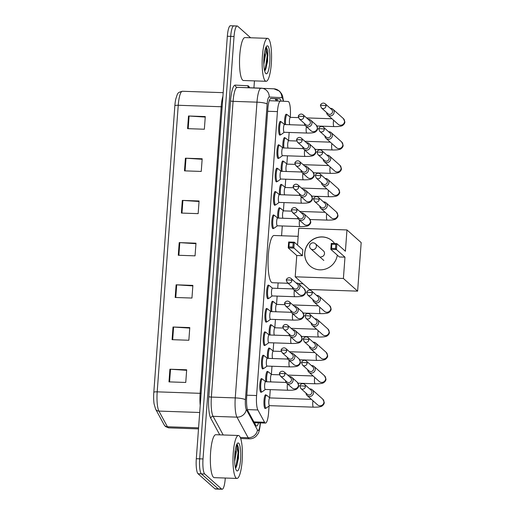 <?xml version="1.0" encoding="UTF-8"?>
<svg xmlns="http://www.w3.org/2000/svg" width="515" height="515" viewBox="0 0 515 515"><rect width="100%" height="100%" fill="white"/><g stroke="black" fill="none" stroke-linecap="round" stroke-linejoin="round"><path stroke-width="0.77" d="M263.268 368.534A6.875 1.487 -88 0 1 262.74 368.94A6.875 1.487 -88 0 1 262.476 368.824A6.875 1.487 -88 0 1 261.511 361.408A6.875 1.487 -88 0 1 263.21 355.202A6.875 1.487 -88 0 1 263.468 355.318A6.875 1.487 -88 0 1 263.712 355.646M264.987 345.153A6.875 1.487 -88 0 1 264.453 345.559A6.875 1.487 -88 0 1 264.195 345.443A6.875 1.487 -88 0 1 263.229 338.027A6.875 1.487 -88 0 1 264.929 331.821A6.875 1.487 -88 0 1 265.186 331.937A6.875 1.487 -88 0 1 265.431 332.265M266.706 321.772A6.875 1.487 -88 0 1 266.171 322.178A6.875 1.487 -88 0 1 265.914 322.062A6.875 1.487 -88 0 1 264.948 314.646A6.875 1.487 -88 0 1 266.641 308.44A6.875 1.487 -88 0 1 266.905 308.556A6.875 1.487 -88 0 1 267.15 308.891M268.418 298.391A6.875 1.487 -88 0 1 267.89 298.797A6.875 1.487 -88 0 1 267.626 298.681A6.875 1.487 -88 0 1 266.667 291.265A6.875 1.487 -88 0 1 268.36 285.059A6.875 1.487 -88 0 1 268.618 285.175A6.875 1.487 -88 0 1 268.862 285.51M273.574 228.248A6.875 1.487 -88 0 1 273.04 228.66A6.875 1.487 -88 0 1 272.783 228.538A6.875 1.487 -88 0 1 271.817 221.128A6.875 1.487 -88 0 1 273.51 214.916A6.875 1.487 -88 0 1 273.774 215.032A6.875 1.487 -88 0 1 274.012 215.367M275.287 204.867A6.875 1.487 -88 0 1 274.759 205.279A6.875 1.487 -88 0 1 274.495 205.157A6.875 1.487 -88 0 1 273.536 197.747A6.875 1.487 -88 0 1 275.229 191.535A6.875 1.487 -88 0 1 275.486 191.651A6.875 1.487 -88 0 1 275.731 191.986M277.006 181.486A6.875 1.487 -88 0 1 276.471 181.898A6.875 1.487 -88 0 1 276.214 181.776A6.875 1.487 -88 0 1 275.248 174.366A6.875 1.487 -88 0 1 276.948 168.154A6.875 1.487 -88 0 1 277.205 168.27A6.875 1.487 -88 0 1 277.45 168.605M278.724 158.105A6.875 1.487 -88 0 1 278.19 158.517A6.875 1.487 -88 0 1 277.933 158.395A6.875 1.487 -88 0 1 276.967 150.985A6.875 1.487 -88 0 1 278.66 144.773A6.875 1.487 -88 0 1 278.924 144.889A6.875 1.487 -88 0 1 279.169 145.224M280.437 134.724A6.875 1.487 -88 0 1 279.909 135.136A6.875 1.487 -88 0 1 279.645 135.014A6.875 1.487 -88 0 1 278.686 127.604A6.875 1.487 -88 0 1 280.379 121.392A6.875 1.487 -88 0 1 280.643 121.508A6.875 1.487 -88 0 1 280.881 121.843M261.556 391.915A6.875 1.487 -88 0 1 261.021 392.321A6.875 1.487 -88 0 1 260.764 392.205A6.875 1.487 -88 0 1 259.798 384.789A6.875 1.487 -88 0 1 261.491 378.583A6.875 1.487 -88 0 1 261.755 378.699A6.875 1.487 -88 0 1 261.993 379.027M284.653 124.546A6.875 1.487 -88 0 1 284.872 117.632A6.875 1.487 -88 0 1 286.289 114.201A6.875 1.487 -88 0 1 286.546 114.317A6.875 1.487 -88 0 1 286.791 114.645M282.935 147.927A6.875 1.487 -88 0 1 283.153 141.013A6.875 1.487 -88 0 1 284.57 137.582A6.875 1.487 -88 0 1 284.827 137.698A6.875 1.487 -88 0 1 285.072 138.026M281.216 171.308A6.875 1.487 -88 0 1 281.441 164.394A6.875 1.487 -88 0 1 282.851 160.963A6.875 1.487 -88 0 1 283.108 161.079A6.875 1.487 -88 0 1 283.353 161.407M279.503 194.689A6.875 1.487 -88 0 1 279.722 187.775A6.875 1.487 -88 0 1 281.132 184.344A6.875 1.487 -88 0 1 281.396 184.46A6.875 1.487 -88 0 1 281.634 184.788M277.785 218.07A6.875 1.487 -88 0 1 278.003 211.156A6.875 1.487 -88 0 1 279.42 207.725A6.875 1.487 -88 0 1 279.677 207.841A6.875 1.487 -88 0 1 279.922 208.169M267.485 358.356A6.875 1.487 -88 0 1 267.703 351.442A6.875 1.487 -88 0 1 269.113 348.011A6.875 1.487 -88 0 1 269.377 348.127A6.875 1.487 -88 0 1 269.615 348.455M265.766 381.737A6.875 1.487 -88 0 1 265.985 374.823A6.875 1.487 -88 0 1 267.401 371.392A6.875 1.487 -88 0 1 267.658 371.508A6.875 1.487 -88 0 1 267.903 371.836M269.197 334.975A6.875 1.487 -88 0 1 269.422 328.061A6.875 1.487 -88 0 1 270.832 324.63A6.875 1.487 -88 0 1 271.09 324.746A6.875 1.487 -88 0 1 271.334 325.074M270.916 311.594A6.875 1.487 -88 0 1 271.135 304.68A6.875 1.487 -88 0 1 272.551 301.249A6.875 1.487 -88 0 1 272.808 301.365A6.875 1.487 -88 0 1 273.053 301.693M265.74 408.099A6.875 1.487 -88 0 1 265.212 408.511A6.875 1.487 -88 0 1 264.948 408.395A6.875 1.487 -88 0 1 263.983 400.979A6.875 1.487 -88 0 1 265.682 394.773A6.875 1.487 -88 0 1 265.94 394.889A6.875 1.487 -88 0 1 266.184 395.217M290.28 117.214L290.312 116.738A12.888 2.787 92 0 0 288.104 101.481L280.559 101.101A12.888 2.787 92 0 0 280.546 101.101A12.888 2.787 92 0 0 277.437 111.607L256.586 395.533A12.888 2.787 92 0 0 257.873 409.966L264.549 422.255A12.888 2.787 92 0 0 264.993 422.86A12.888 2.787 92 0 0 265.483 423.079A12.888 2.787 92 0 0 268.592 412.573L269.075 406.02M269.673 397.786L270.272 389.63M271.392 374.405L271.991 366.249M273.111 351.024L273.71 342.868M274.83 327.643L275.428 319.487M276.542 304.262L277.141 296.106M277.707 288.387L278.113 282.928M281.576 235.754L282.291 225.963M283.411 210.738L284.01 202.588M285.13 187.357L285.728 179.207M286.849 163.976L287.447 155.826M288.561 140.595L289.16 132.445M281.081 101.127A12.888 2.787 92 0 0 279.613 98.893L270.935 98.455A12.888 2.787 92 0 0 270.929 98.455A12.888 2.787 92 0 0 267.819 108.961L246.698 396.602A12.888 2.787 92 0 0 247.985 411.028L255.652 425.165A12.888 2.787 92 0 0 256.103 425.77A12.888 2.787 92 0 0 256.592 425.989A12.888 2.787 92 0 0 258.543 422.841M255.189 422.725A12.888 2.787 -88 0 1 254.874 423.723M225.28 478.029L225.229 478.744A12.888 2.787 -88 0 1 222.12 489.25A12.888 2.787 -88 0 1 221.637 489.031L204.751 473.987A12.888 2.787 -88 0 1 203.013 458.949L234.042 36.488A12.888 2.787 -88 0 1 237.151 25.982A12.888 2.787 -88 0 1 237.634 26.201L250.618 37.769M254.449 80.894L253.927 87.911M222.12 489.25L218.766 489.134A12.888 2.787 -88 0 1 218.283 488.915L201.397 473.871A12.888 2.787 -88 0 1 199.666 458.833L230.688 36.372A12.888 2.787 -88 0 1 233.797 25.866A12.888 2.787 -88 0 1 234.28 26.085M270.678 98.494L276.259 98.777A12.888 2.787 -88 0 1 277.727 101.004M233.797 25.866L230.443 25.75A12.888 2.787 -88 0 0 227.334 36.256L196.312 458.717A12.888 2.787 -88 0 0 198.043 473.755L214.929 488.799A12.888 2.787 -88 0 0 215.412 489.018L218.766 489.134A12.888 2.787 -88 0 1 218.283 488.915L201.397 473.871A12.888 2.787 -88 0 1 199.666 458.833L230.688 36.372A12.888 2.787 -88 0 1 233.797 25.866L237.151 25.982M153.818 392.276L174.862 105.704A14.092 3.051 -88 0 1 175.77 99.067C177.855 92.803 177.231 92.681 182.387 91.264A17.188 3.721 92 0 0 178.242 105.272L157.197 391.844A4.294 0.74 -175.8 0 0 153.818 392.276A14.092 3.051 -88 0 0 154.094 403.947L155.601 409.122A4.294 3.94 151.5 0 0 158.916 411.086L167.42 426.755A17.188 3.721 92 0 0 168.019 427.566A17.188 3.721 92 0 0 168.669 427.856L198.5 428.886M185.413 158.202L202.183 158.774L201.249 171.437L184.479 170.858L185.413 158.202A3.438 0.592 -175.8 0 1 186.005 158.227L185.078 170.883M188.509 115.997L205.279 116.57L204.352 129.233L187.582 128.653L188.509 115.997A3.438 0.592 -175.8 0 1 189.102 116.023L188.175 128.679M176.111 284.808L192.88 285.387L191.953 298.05L175.184 297.47L176.111 284.808A3.438 0.592 -175.8 0 1 176.709 284.84L175.776 297.49M173.014 327.012L189.784 327.591L188.851 340.254L172.087 339.675L173.014 327.012A3.438 0.592 -175.8 0 1 173.607 327.044L172.68 339.694M169.918 369.216L186.681 369.796L185.754 382.458L168.984 381.879L169.918 369.216A3.438 0.592 -175.8 0 1 170.51 369.249L169.577 381.898M182.31 200.406L199.08 200.979L198.153 213.641L181.383 213.062L182.31 200.406A3.438 0.592 -175.8 0 1 182.902 200.432L181.975 213.088M179.214 242.61L195.983 243.183L195.05 255.846L178.28 255.266L179.214 242.61A3.438 0.592 -175.8 0 1 179.806 242.636L178.879 255.286M195.945 243.692L179.806 242.636M199.041 201.487L182.902 200.432M186.649 370.304L170.51 369.249M189.745 328.1L173.607 327.044M192.842 285.896L176.709 284.84M205.24 117.079L189.102 116.023M202.144 159.283L186.005 158.227M239.237 435.864A21.482 4.648 -88 0 1 242.256 459.032A21.482 4.648 -88 0 1 236.952 478.435A21.482 4.648 -88 0 1 236.14 478.068A21.482 4.648 -88 0 1 233.128 454.893A21.482 4.648 -88 0 1 238.426 435.49A21.482 4.648 -88 0 1 239.237 435.864M236.952 478.435L214.317 477.656A21.482 4.648 -88 0 1 213.5 477.289A21.482 4.648 -88 0 1 210.487 454.114A21.482 4.648 -88 0 1 215.791 434.718L238.426 435.49M235.252 450.213A9.708 2.099 -88 0 1 235.625 455.711L234.666 461.401M236.681 470.723A14.008 3.032 -88 0 1 236.546 470.588A14.008 3.032 -88 0 1 234.66 456.856A14.008 3.032 -88 0 1 237.486 443.293A14.008 3.032 -88 0 1 238.703 443.203A14.008 3.032 -88 0 1 240.589 459.547A14.008 3.032 -88 0 1 236.681 470.723M235.471 468.045L236.314 467.021L238.471 458.344L238.619 448.024L237.293 444.477L236.797 444.265L236.913 444.818C237.151 446.82 236.726 450.451 235.625 455.711M236.063 467.42L236.932 465.116L238.735 452.704L238.619 448.024M235.349 467.498L236.269 465.09L238.065 452.685L236.829 444.265M288.065 283.269L272.422 282.729A23.632 5.111 -88 0 1 271.527 282.329A23.632 5.111 -88 0 1 268.212 256.843A23.632 5.111 -88 0 1 274.044 235.497L298.166 236.327M337.299 255.137A16.757 16.1 131.7 0 1 326.523 268.682A16.757 16.1 131.7 0 1 309.933 265.888A16.757 16.1 131.7 0 1 304.732 252.814A16.757 16.1 131.7 0 1 315.083 238.297A16.757 16.1 131.7 0 1 332.233 240.866A16.757 16.1 131.7 0 1 334.628 243.569M345.404 251.249L336.874 243.647L336.437 249.556L344.973 257.159L343.402 278.473L357.622 291.142L361.182 242.61L346.968 229.941L345.404 251.249M335.484 248.526L331.544 248.391L330.823 249.363L331.254 243.453L336.874 243.647L335.793 244.303L335.484 248.526L336.437 249.556L330.823 249.363L339.353 256.966L344.973 257.159M346.968 229.941L298.758 228.28L297.528 245.076M343.402 278.473L295.198 276.812L296.762 255.504L302.376 255.698L302.814 249.788L294.284 242.185L293.846 248.095L288.233 247.902L288.664 241.992L294.284 242.185L293.202 242.842L289.263 242.707L288.664 241.992M295.198 276.812L309.412 289.482L357.622 291.142M335.793 244.303L331.853 244.168L331.544 248.391M331.254 243.453L331.853 244.168M296.762 255.504L288.233 247.902L288.954 246.923L289.263 242.707M302.376 255.698L292.893 247.058L293.202 242.842M288.954 246.923L292.893 247.058M309.978 265.927A16.757 16.1 131.7 0 1 306.155 247.451A16.757 16.1 131.7 0 1 322.377 236.997A16.757 16.1 131.7 0 1 332.272 240.904M320.922 256.831A3.438 3.302 -48.3 0 0 323.13 250.638M305.968 393.08A3.869 3.714 -48.3 0 0 307.172 395.591L317.607 404.887A3.869 3.714 -48.3 0 0 323.961 401.893A3.869 3.714 -48.3 0 0 322.751 399.112L324.231 402.363C324.366 403.573 323.645 404.79 322.081 405.994C321.514 406.438 319.783 407.275 313.435 407.159L269.506 405.653A3.869 0.837 -88 0 1 269.358 405.582A3.869 0.837 -88 0 1 268.817 401.41A3.869 0.837 -88 0 1 269.77 397.921L311.395 399.35M269.577 405.653L266.3 408.028A6.444 1.397 -88 0 1 266.062 408.112A6.444 1.397 -88 0 1 265.817 408.002A6.444 1.397 -88 0 1 264.916 401.05A6.444 1.397 -88 0 1 266.506 395.23A6.444 1.397 -88 0 1 266.731 395.327A6.444 1.397 -88 0 1 266.751 395.34L269.841 397.921M307.172 395.591A3.869 3.714 -48.3 0 0 313.519 392.836A3.869 3.714 -48.3 0 0 309.689 388.909M305.414 386.514A2.794 2.684 -48.3 0 1 300.831 388.503L307.358 394.316A2.794 2.684 -48.3 0 0 311.936 392.321A2.794 2.684 -48.3 0 0 311.073 390.145L304.552 384.332C301.951 382.33 299.37 385.439 299.904 386.211A2.794 0.483 -175.8 0 1 302.112 385.902A2.794 0.483 4.2 0 1 305.414 386.514A2.794 2.684 -48.3 0 0 304.552 384.332M307.687 369.699A3.869 3.714 -48.3 0 0 315.238 369.455A3.869 3.714 -48.3 0 0 311.401 365.528M307.133 363.133A2.794 2.684 -48.3 0 1 302.55 365.122L309.071 370.935A2.794 2.684 -48.3 0 0 313.654 368.94A2.794 2.684 -48.3 0 0 312.792 366.764L306.264 360.951C303.663 358.949 301.088 362.058 301.623 362.83A2.794 0.483 -175.8 0 1 303.831 362.521A2.794 0.483 4.2 0 1 307.133 363.133A2.794 2.684 -48.3 0 0 306.264 360.951M270.89 381.918A3.869 0.837 -88 0 1 270.562 377.566A3.869 0.837 -88 0 1 271.489 374.54L279.587 374.817M266.712 381.769A6.444 1.397 -88 0 1 266.879 375.184A6.444 1.397 -88 0 1 268.225 371.849A6.444 1.397 -88 0 1 268.45 371.946A6.444 1.397 -88 0 1 268.463 371.959M309.406 346.318A3.869 3.714 -48.3 0 0 316.957 346.074A3.869 3.714 -48.3 0 0 313.12 342.147M308.852 339.752A2.794 2.684 -48.3 0 1 304.268 341.741L310.79 347.554A2.794 2.684 -48.3 0 0 315.373 345.559A2.794 2.684 -48.3 0 0 314.504 343.383L307.983 337.57C305.382 335.568 302.801 338.677 303.341 339.449A2.794 0.483 -175.8 0 1 305.55 339.14A2.794 0.483 4.2 0 1 308.852 339.752A2.794 2.684 -48.3 0 0 307.983 337.57M272.609 358.537A3.869 0.837 -88 0 1 272.281 354.185A3.869 0.837 -88 0 1 273.207 351.159L281.306 351.436M268.431 358.389A6.444 1.397 -88 0 1 268.598 351.803A6.444 1.397 -88 0 1 269.937 348.468A6.444 1.397 -88 0 1 270.169 348.565A6.444 1.397 -88 0 1 270.182 348.578M311.118 322.937A3.869 3.714 -48.3 0 0 318.669 322.693A3.869 3.714 -48.3 0 0 314.839 318.766M310.571 316.371A2.794 2.684 -48.3 0 1 305.987 318.36L312.508 324.173A2.794 2.684 -48.3 0 0 317.092 322.184A2.794 2.684 -48.3 0 0 316.223 320.002L309.702 314.189C307.101 312.187 304.52 315.296 305.06 316.068A2.794 0.483 -175.8 0 1 307.268 315.759A2.794 0.483 4.2 0 1 310.571 316.371A2.794 2.684 -48.3 0 0 309.702 314.189M274.321 335.156A3.869 0.837 -88 0 1 273.999 330.804A3.869 0.837 -88 0 1 274.92 327.778L283.018 328.055M270.143 335.007A6.444 1.397 -88 0 1 270.317 328.422A6.444 1.397 -88 0 1 271.656 325.087A6.444 1.397 -88 0 1 271.888 325.184A6.444 1.397 -88 0 1 271.901 325.197L274.991 327.778M312.837 299.556A3.869 3.714 -48.3 0 0 320.388 299.312A3.869 3.714 -48.3 0 0 316.551 295.385M312.283 292.99A2.794 2.684 -48.3 0 1 307.7 294.979L314.221 300.792A2.794 2.684 -48.3 0 0 318.804 298.803A2.794 2.684 -48.3 0 0 317.942 296.621L311.421 290.808C308.813 288.806 306.238 291.915 306.773 292.687A2.794 0.483 -175.8 0 1 308.981 292.378A2.794 0.483 4.2 0 1 312.283 292.99A2.794 2.684 -48.3 0 0 311.421 290.808M276.04 311.775A3.869 0.837 -88 0 1 275.718 307.423A3.869 0.837 -88 0 1 276.639 304.397L284.737 304.674M271.862 311.627A6.444 1.397 -88 0 1 272.029 305.041A6.444 1.397 -88 0 1 273.375 301.706A6.444 1.397 -88 0 1 273.6 301.803A6.444 1.397 -88 0 1 273.62 301.816M319.706 206.032A3.869 3.714 -48.3 0 0 327.257 205.788A3.869 3.714 -48.3 0 0 323.42 201.861M319.152 199.466A2.794 2.684 -48.3 0 1 314.568 201.455L321.09 207.268A2.794 2.684 -48.3 0 0 325.673 205.279A2.794 2.684 -48.3 0 0 324.811 203.097L318.283 197.284C315.682 195.282 313.107 198.391 313.641 199.163A2.794 0.483 -175.8 0 1 315.85 198.854A2.794 0.483 4.2 0 1 319.152 199.466A2.794 2.684 -48.3 0 0 318.283 197.284M282.909 218.251A3.869 0.837 -88 0 1 282.581 213.899A3.869 0.837 -88 0 1 283.507 210.873L291.606 211.15M278.731 218.103A6.444 1.397 -88 0 1 278.898 211.517A6.444 1.397 -88 0 1 280.244 208.182A6.444 1.397 -88 0 1 280.469 208.279A6.444 1.397 -88 0 1 280.482 208.292L283.578 210.873M321.424 182.651A3.869 3.714 -48.3 0 0 328.976 182.407A3.869 3.714 -48.3 0 0 325.139 178.48M320.871 176.085A2.794 2.684 -48.3 0 1 316.287 178.074L322.808 183.887A2.794 2.684 -48.3 0 0 327.392 181.898A2.794 2.684 -48.3 0 0 326.523 179.716L320.002 173.903C317.401 171.901 314.82 175.01 315.36 175.782A2.794 0.483 -175.8 0 1 317.568 175.473A2.794 0.483 4.2 0 1 320.871 176.085A2.794 2.684 -48.3 0 0 320.002 173.903M284.628 194.87A3.869 0.837 -88 0 1 284.299 190.518A3.869 0.837 -88 0 1 285.226 187.492L293.325 187.769M280.45 194.722A6.444 1.397 -88 0 1 280.617 188.136A6.444 1.397 -88 0 1 281.956 184.801A6.444 1.397 -88 0 1 282.188 184.898A6.444 1.397 -88 0 1 282.201 184.911M323.143 159.27A3.869 3.714 -48.3 0 0 330.688 159.026A3.869 3.714 -48.3 0 0 326.858 155.099M322.59 152.704A2.794 2.684 -48.3 0 1 318.006 154.693L324.527 160.506A2.794 2.684 -48.3 0 0 329.111 158.517A2.794 2.684 -48.3 0 0 328.242 156.335L321.721 150.522C319.12 148.52 316.538 151.629 317.079 152.401A2.794 0.483 -175.8 0 1 319.287 152.092A2.794 0.483 4.2 0 1 322.59 152.704A2.794 2.684 -48.3 0 0 321.721 150.522M286.34 171.489A3.869 0.837 -88 0 1 286.018 167.137A3.869 0.837 -88 0 1 286.939 164.111L295.037 164.388M282.168 171.341A6.444 1.397 -88 0 1 282.336 164.755A6.444 1.397 -88 0 1 283.675 161.42A6.444 1.397 -88 0 1 283.907 161.517A6.444 1.397 -88 0 1 283.92 161.53M324.856 135.889A3.869 3.714 -48.3 0 0 332.407 135.645A3.869 3.714 -48.3 0 0 328.57 131.718M324.302 129.323A2.794 2.684 -48.3 0 1 319.718 131.312L326.24 137.125A2.794 2.684 -48.3 0 0 330.823 135.136A2.794 2.684 -48.3 0 0 329.96 132.954L323.439 127.141C320.832 125.139 318.257 128.248 318.791 129.02A2.794 0.483 -175.8 0 1 321 128.711A2.794 0.483 4.2 0 1 324.302 129.323A2.794 2.684 -48.3 0 0 323.439 127.141M288.059 148.108A3.869 0.837 -88 0 1 287.737 143.756A3.869 0.837 -88 0 1 288.658 140.73L296.756 141.007M283.881 147.96A6.444 1.397 -88 0 1 284.048 141.374A6.444 1.397 -88 0 1 285.394 138.039A6.444 1.397 -88 0 1 285.619 138.136A6.444 1.397 -88 0 1 285.638 138.149L288.728 140.73M326.574 112.508A3.869 3.714 -48.3 0 0 334.126 112.264A3.869 3.714 -48.3 0 0 330.289 108.337M326.021 105.942A2.794 2.684 -48.3 0 1 321.437 107.931L327.958 113.744A2.794 2.684 -48.3 0 0 332.542 111.755A2.794 2.684 -48.3 0 0 331.673 109.573L325.152 103.76C322.551 101.758 319.976 104.867 320.51 105.639A2.794 0.483 -175.8 0 1 322.718 105.33A2.794 0.483 4.2 0 1 326.021 105.942A2.794 2.684 -48.3 0 0 325.152 103.76M289.778 124.727A3.869 0.837 -88 0 1 289.449 120.375A3.869 0.837 -88 0 1 290.376 117.349L298.475 117.626M285.6 124.579A6.444 1.397 -88 0 1 285.767 117.993A6.444 1.397 -88 0 1 287.106 114.658A6.444 1.397 -88 0 1 287.338 114.755A6.444 1.397 -88 0 1 287.351 114.768M285.535 380.656A3.869 3.714 -48.3 0 0 286.739 383.166L292.121 387.969A3.869 3.714 -48.3 0 0 298.475 384.969A3.869 3.714 -48.3 0 0 297.264 382.194L298.745 385.439C298.88 386.656 298.159 387.866 296.595 389.076C296.028 389.52 294.297 390.357 287.956 390.241L265.315 389.462A3.869 0.837 -88 0 1 265.167 389.398A3.869 0.837 -88 0 1 264.626 385.226A3.869 0.837 -88 0 1 265.579 381.731L286.115 382.439M286.739 383.166A3.869 3.714 -48.3 0 0 292.778 381.66A3.869 3.714 -48.3 0 0 289.25 376.484M265.386 389.462L262.109 391.844A6.444 1.397 -88 0 1 261.871 391.921A6.444 1.397 -88 0 1 261.633 391.812A6.444 1.397 -88 0 1 260.725 384.86A6.444 1.397 -88 0 1 262.315 379.04A6.444 1.397 -88 0 1 262.547 379.137A6.444 1.397 -88 0 1 262.56 379.149L265.65 381.737M284.982 374.09A2.794 2.684 -48.3 0 1 280.398 376.079L286.919 381.892A2.794 2.684 -48.3 0 0 291.503 379.903A2.794 2.684 -48.3 0 0 290.634 377.72L284.113 371.907C281.512 369.905 278.93 373.015 279.471 373.793A2.794 0.483 -175.8 0 1 281.679 373.478A2.794 0.483 4.2 0 1 284.982 374.09A2.794 2.684 -48.3 0 0 284.113 371.907M287.248 357.275A3.869 3.714 -48.3 0 0 288.452 359.785L293.84 364.588A3.869 3.714 -48.3 0 0 300.194 361.588A3.869 3.714 -48.3 0 0 298.983 358.813L300.464 362.064C300.599 363.275 299.878 364.485 298.314 365.695C297.741 366.139 296.016 366.976 289.668 366.86L267.034 366.081A3.869 0.837 -88 0 1 266.886 366.017A3.869 0.837 -88 0 1 266.345 361.845A3.869 0.837 -88 0 1 267.298 358.35L287.827 359.058M288.452 359.785A3.869 3.714 -48.3 0 0 294.496 358.279A3.869 3.714 -48.3 0 0 290.969 353.103M267.105 366.081L263.828 368.463A6.444 1.397 -88 0 1 263.59 368.54A6.444 1.397 -88 0 1 263.345 368.431A6.444 1.397 -88 0 1 262.444 361.478A6.444 1.397 -88 0 1 264.034 355.659A6.444 1.397 -88 0 1 264.259 355.756A6.444 1.397 -88 0 1 264.279 355.768M286.694 350.709A2.794 2.684 -48.3 0 1 282.111 352.698L288.638 358.511A2.794 2.684 -48.3 0 0 293.215 356.522A2.794 2.684 -48.3 0 0 292.353 354.339L285.831 348.526C283.231 346.524 280.649 349.634 281.184 350.412A2.794 0.483 -175.8 0 1 283.392 350.097A2.794 0.483 4.2 0 1 286.694 350.709A2.794 2.684 -48.3 0 0 285.831 348.526M288.966 333.894A3.869 3.714 -48.3 0 0 290.17 336.404L295.552 341.207A3.869 3.714 -48.3 0 0 301.912 338.207A3.869 3.714 -48.3 0 0 300.702 335.432L302.183 338.683C302.311 339.894 301.597 341.104 300.026 342.314C299.46 342.758 297.734 343.595 291.387 343.479L268.753 342.7A3.869 0.837 -88 0 1 268.605 342.636A3.869 0.837 -88 0 1 268.064 338.464A3.869 0.837 -88 0 1 269.017 334.969L289.546 335.677M290.17 336.404A3.869 3.714 -48.3 0 0 296.209 334.898A3.869 3.714 -48.3 0 0 292.681 329.729M268.817 342.7L265.54 345.082A6.444 1.397 -88 0 1 265.309 345.159A6.444 1.397 -88 0 1 265.064 345.05A6.444 1.397 -88 0 1 264.163 338.098A6.444 1.397 -88 0 1 265.753 332.278A6.444 1.397 -88 0 1 265.978 332.375A6.444 1.397 -88 0 1 265.991 332.387M288.413 327.328A2.794 2.684 -48.3 0 1 283.829 329.317L290.351 335.13A2.794 2.684 -48.3 0 0 294.934 333.141A2.794 2.684 -48.3 0 0 294.065 330.958L287.544 325.145C284.943 323.143 282.368 326.253 282.902 327.031A2.794 0.483 -175.8 0 1 285.11 326.716A2.794 0.483 4.2 0 1 288.413 327.328A2.794 2.684 -48.3 0 0 287.544 325.145M290.685 310.513A3.869 3.714 -48.3 0 0 291.889 313.023L297.271 317.826A3.869 3.714 -48.3 0 0 303.625 314.826A3.869 3.714 -48.3 0 0 302.414 312.051L303.895 315.302C304.03 316.513 303.309 317.723 301.745 318.933C301.178 319.377 299.447 320.214 293.106 320.098L270.465 319.319A3.869 0.837 -88 0 1 270.324 319.255A3.869 0.837 -88 0 1 269.776 315.083A3.869 0.837 -88 0 1 270.736 311.588L291.265 312.296M291.889 313.023A3.869 3.714 -48.3 0 0 297.928 311.517A3.869 3.714 -48.3 0 0 294.4 306.348M270.536 319.319L267.259 321.701A6.444 1.397 -88 0 1 267.028 321.778A6.444 1.397 -88 0 1 266.783 321.669A6.444 1.397 -88 0 1 265.875 314.716A6.444 1.397 -88 0 1 267.465 308.897A6.444 1.397 -88 0 1 267.697 308.994A6.444 1.397 -88 0 1 267.71 309.006L270.8 311.594M290.132 303.947A2.794 2.684 -48.3 0 1 285.548 305.936L292.069 311.749A2.794 2.684 -48.3 0 0 296.653 309.76A2.794 2.684 -48.3 0 0 295.784 307.577L289.263 301.764C286.662 299.762 284.08 302.872 284.621 303.65A2.794 0.483 -175.8 0 1 286.829 303.335A2.794 0.483 4.2 0 1 290.132 303.947A2.794 2.684 -48.3 0 0 289.263 301.764M292.398 287.132A3.869 3.714 -48.3 0 0 293.601 289.642L298.99 294.445A3.869 3.714 -48.3 0 0 305.344 291.445A3.869 3.714 -48.3 0 0 304.133 288.67L305.614 291.921C305.749 293.132 305.028 294.342 303.464 295.552C302.897 295.996 301.166 296.833 294.825 296.717L272.184 295.938A3.869 0.837 -88 0 1 272.036 295.874A3.869 0.837 -88 0 1 271.495 291.702A3.869 0.837 -88 0 1 272.448 288.207L292.977 288.915M293.601 289.642A3.869 3.714 -48.3 0 0 299.646 288.136A3.869 3.714 -48.3 0 0 296.119 282.967M272.255 295.938L268.978 298.32A6.444 1.397 -88 0 1 268.74 298.397A6.444 1.397 -88 0 1 268.495 298.288A6.444 1.397 -88 0 1 267.594 291.336A6.444 1.397 -88 0 1 269.184 285.516A6.444 1.397 -88 0 1 269.416 285.613A6.444 1.397 -88 0 1 269.429 285.625M291.844 280.566A2.794 2.684 -48.3 0 1 287.267 282.555L293.788 288.368A2.794 2.684 -48.3 0 0 298.372 286.379A2.794 2.684 -48.3 0 0 297.503 284.196L290.981 278.383C288.381 276.381 285.799 279.491 286.34 280.269A2.794 0.483 -175.8 0 1 288.542 279.954A2.794 0.483 4.2 0 1 291.844 280.566A2.794 2.684 -48.3 0 0 290.981 278.383M297.554 216.989A3.869 3.714 -48.3 0 0 298.758 219.499L304.14 224.302A3.869 3.714 -48.3 0 0 310.494 221.302A3.869 3.714 -48.3 0 0 309.283 218.527L310.764 221.778C310.899 222.989 310.178 224.199 308.614 225.409C308.047 225.853 306.316 226.69 299.975 226.574L277.334 225.795A3.869 0.837 -88 0 1 277.186 225.731A3.869 0.837 -88 0 1 276.645 221.559A3.869 0.837 -88 0 1 277.598 218.064L298.134 218.772M298.758 219.499A3.869 3.714 -48.3 0 0 304.796 217.993A3.869 3.714 -48.3 0 0 301.269 212.824M277.405 225.795L274.128 228.177A6.444 1.397 -88 0 1 273.89 228.254A6.444 1.397 -88 0 1 273.652 228.145A6.444 1.397 -88 0 1 272.744 221.193A6.444 1.397 -88 0 1 274.334 215.373A6.444 1.397 -88 0 1 274.566 215.47A6.444 1.397 -88 0 1 274.579 215.482M297.001 210.423A2.794 2.684 -48.3 0 1 292.417 212.412L298.938 218.225A2.794 2.684 -48.3 0 0 303.522 216.236A2.794 2.684 -48.3 0 0 302.653 214.053L296.131 208.24C293.531 206.238 290.949 209.347 291.49 210.126A2.794 0.483 -175.8 0 1 293.698 209.811A2.794 0.483 4.2 0 1 297.001 210.423A2.794 2.684 -48.3 0 0 296.131 208.24M299.267 193.608A3.869 3.714 -48.3 0 0 300.47 196.118L305.859 200.921A3.869 3.714 -48.3 0 0 312.212 197.921A3.869 3.714 -48.3 0 0 311.002 195.146L312.483 198.397C312.618 199.608 311.897 200.818 310.333 202.028C309.766 202.472 308.034 203.309 301.687 203.193L279.053 202.414A3.869 0.837 -88 0 1 278.905 202.35A3.869 0.837 -88 0 1 278.364 198.178A3.869 0.837 -88 0 1 279.317 194.683L299.846 195.391M300.47 196.118A3.869 3.714 -48.3 0 0 306.515 194.612A3.869 3.714 -48.3 0 0 302.987 189.443M279.124 202.414L275.847 204.796A6.444 1.397 -88 0 1 275.609 204.873A6.444 1.397 -88 0 1 275.364 204.764A6.444 1.397 -88 0 1 274.463 197.811A6.444 1.397 -88 0 1 276.053 191.992A6.444 1.397 -88 0 1 276.285 192.089A6.444 1.397 -88 0 1 276.298 192.101L279.388 194.689M298.713 187.042A2.794 2.684 -48.3 0 1 294.129 189.031L300.657 194.844A2.794 2.684 -48.3 0 0 305.234 192.855A2.794 2.684 -48.3 0 0 304.371 190.672L297.85 184.859C295.25 182.857 292.668 185.966 293.202 186.745A2.794 0.483 -175.8 0 1 295.41 186.43A2.794 0.483 4.2 0 1 298.713 187.042A2.794 2.684 -48.3 0 0 297.85 184.859M300.985 170.227A3.869 3.714 -48.3 0 0 302.189 172.737L307.571 177.54A3.869 3.714 -48.3 0 0 313.931 174.546A3.869 3.714 -48.3 0 0 312.721 171.765L314.202 175.016C314.33 176.227 313.616 177.437 312.045 178.647C311.478 179.091 309.753 179.928 303.406 179.812L280.772 179.033A3.869 0.837 -88 0 1 280.624 178.969A3.869 0.837 -88 0 1 280.083 174.797A3.869 0.837 -88 0 1 281.036 171.302L301.565 172.01M302.189 172.737A3.869 3.714 -48.3 0 0 308.228 171.231A3.869 3.714 -48.3 0 0 304.7 166.062M280.836 179.033L277.559 181.415A6.444 1.397 -88 0 1 277.328 181.492A6.444 1.397 -88 0 1 277.083 181.383A6.444 1.397 -88 0 1 276.182 174.43A6.444 1.397 -88 0 1 277.772 168.611A6.444 1.397 -88 0 1 277.997 168.708A6.444 1.397 -88 0 1 278.016 168.72M300.432 163.661A2.794 2.684 -48.3 0 1 295.848 165.65L302.369 171.463A2.794 2.684 -48.3 0 0 306.953 169.474A2.794 2.684 -48.3 0 0 306.084 167.291L299.563 161.478C296.962 159.476 294.387 162.586 294.921 163.364A2.794 0.483 -175.8 0 1 297.129 163.049A2.794 0.483 4.2 0 1 300.432 163.661A2.794 2.684 -48.3 0 0 299.563 161.478M302.704 146.846A3.869 3.714 -48.3 0 0 303.908 149.356L309.29 154.159A3.869 3.714 -48.3 0 0 315.644 151.165A3.869 3.714 -48.3 0 0 314.433 148.384L315.914 151.635C316.049 152.846 315.334 154.056 313.764 155.266C313.197 155.71 311.466 156.547 305.125 156.431L282.484 155.652A3.869 0.837 -88 0 1 282.342 155.588A3.869 0.837 -88 0 1 281.795 151.416A3.869 0.837 -88 0 1 282.754 147.921L303.284 148.629M303.908 149.356A3.869 3.714 -48.3 0 0 309.946 147.85A3.869 3.714 -48.3 0 0 306.419 142.681M282.555 155.652L279.278 158.034A6.444 1.397 -88 0 1 279.046 158.111A6.444 1.397 -88 0 1 278.802 158.002A6.444 1.397 -88 0 1 277.894 151.049A6.444 1.397 -88 0 1 279.484 145.23A6.444 1.397 -88 0 1 279.716 145.327A6.444 1.397 -88 0 1 279.729 145.339M302.151 140.28A2.794 2.684 -48.3 0 1 297.567 142.269L304.088 148.082A2.794 2.684 -48.3 0 0 308.672 146.093A2.794 2.684 -48.3 0 0 307.803 143.91L301.281 138.104C298.681 136.095 296.099 139.205 296.64 139.983A2.794 0.483 -175.8 0 1 298.848 139.668A2.794 0.483 4.2 0 1 302.151 140.28A2.794 2.684 -48.3 0 0 301.281 138.104M304.417 123.465A3.869 3.714 -48.3 0 0 305.62 125.975L311.009 130.778A3.869 3.714 -48.3 0 0 317.362 127.784A3.869 3.714 -48.3 0 0 316.152 125.003L317.633 128.254C317.768 129.465 317.047 130.675 315.483 131.885C314.916 132.329 313.184 133.166 306.843 133.05L284.203 132.271A3.869 0.837 -88 0 1 284.055 132.207A3.869 0.837 -88 0 1 283.514 128.035A3.869 0.837 -88 0 1 284.467 124.54L304.996 125.248M305.62 125.975A3.869 3.714 -48.3 0 0 311.665 124.469A3.869 3.714 -48.3 0 0 308.137 119.3M284.274 132.271L280.997 134.653A6.444 1.397 -88 0 1 280.759 134.73A6.444 1.397 -88 0 1 280.521 134.621A6.444 1.397 -88 0 1 279.613 127.669A6.444 1.397 -88 0 1 281.203 121.849A6.444 1.397 -88 0 1 281.435 121.946A6.444 1.397 -88 0 1 281.447 121.958L284.538 124.546M303.863 116.899A2.794 2.684 -48.3 0 1 299.286 118.888L305.807 124.701A2.794 2.684 -48.3 0 0 310.391 122.712A2.794 2.684 -48.3 0 0 309.521 120.529L303 114.723C300.399 112.714 297.818 115.823 298.359 116.602A2.794 0.483 -175.8 0 1 300.56 116.287A2.794 0.483 4.2 0 1 303.863 116.899A2.794 2.684 -48.3 0 0 303 114.723M268.405 38.722A21.482 4.648 -88 0 1 271.418 61.89A21.482 4.648 -88 0 1 266.113 81.293A21.482 4.648 -88 0 1 265.302 80.926A21.482 4.648 -88 0 1 262.29 57.757A21.482 4.648 -88 0 1 267.594 38.355A21.482 4.648 -88 0 1 268.405 38.722M266.113 81.293L243.479 80.514A21.482 4.648 -88 0 1 242.668 80.147A21.482 4.648 -88 0 1 239.655 56.978A21.482 4.648 -88 0 1 244.953 37.576L267.594 38.355M264.42 53.071A9.708 2.099 -88 0 1 264.787 58.575L263.834 64.259M265.843 73.581A14.008 3.032 -88 0 1 265.714 73.452A14.008 3.032 -88 0 1 263.822 59.721A14.008 3.032 -88 0 1 266.654 46.15A14.008 3.032 -88 0 1 267.864 46.067A14.008 3.032 -88 0 1 269.751 62.405A14.008 3.032 -88 0 1 265.843 73.581M264.639 70.903L265.476 69.886L267.633 61.208L267.787 50.882L266.455 47.341L265.959 47.123L266.081 47.683C266.319 49.678 265.888 53.309 264.787 58.575M265.225 70.278L266.094 67.98L267.897 55.569L267.787 50.882M264.51 70.362L265.431 67.954L267.234 55.543L265.998 47.123M253.876 421.888L264.549 422.255M275.087 98.719A12.888 12.585 92.9 0 1 276.246 100.953M247.438 409.612L257.873 409.966M246.801 395.198L256.586 395.533M267.652 111.272L277.437 111.607M269.255 100.715L280.54 101.101L269.255 100.715M275.943 98.764A13.751 2.974 -88 0 1 276.014 99.607M283.231 101.236A8.594 1.86 92 0 0 282.175 97.818A8.594 1.86 92 0 0 281.853 97.67L269.216 97.032A8.594 1.86 92 0 0 267.137 104.036L245.423 399.782A8.594 1.86 92 0 0 246.279 409.399L257.455 429.98A8.594 1.86 92 0 0 257.751 430.385A8.594 1.86 92 0 0 260.146 423.53L260.197 422.899M260.146 423.53A8.594 1.487 -175.8 0 1 260.332 423.871C259.74 429.452 258.858 432.903 257.687 434.222L256.129 436.186C254.249 437.988 252.009 438.87 249.395 438.832A17.188 3.721 -88 0 1 248.745 438.542A17.188 3.721 -88 0 1 248.153 437.731L240.273 437.46M283.507 101.249L282.606 96.151L281.705 93.955L279.51 91.116L273.903 88.805A8.594 8.388 92.9 0 1 281.853 97.67M219.757 434.853L210.757 418.264A19.332 4.184 -88 0 1 208.826 396.614L230.54 100.876A19.332 4.184 -88 0 1 235.22 85.117L247.857 85.754A19.332 4.184 -88 0 1 249.608 87.762M204.751 473.987L198.043 473.755M203.013 458.949L196.312 458.717M221.637 489.031L214.929 488.799M234.042 36.488L227.334 36.256M257.455 429.98A8.594 7.873 151.5 0 1 248.153 437.731L236.977 417.15L213.081 416.326L223.201 434.969M246.279 409.399A8.594 7.873 151.5 0 1 236.977 417.15A17.188 3.721 -88 0 1 235.258 397.908L211.362 397.084A17.188 3.721 92 0 0 213.081 416.326A2.15 1.97 -28.5 0 0 210.757 418.264M261.111 88.155L237.241 87.338A17.188 3.721 92 0 0 237.228 87.338A17.188 3.721 92 0 0 233.083 101.346L211.362 397.084A2.15 0.373 4.2 0 1 208.826 396.614M245.423 399.782A8.594 1.487 -175.8 0 0 235.258 397.908L256.979 102.163L233.083 101.346A2.15 0.373 4.2 0 1 230.54 100.876M267.137 104.036A8.594 1.487 -175.8 0 0 256.979 102.163A17.188 3.721 -88 0 1 261.124 88.155A17.188 3.721 -88 0 1 261.137 88.155A8.594 8.388 92.9 0 1 269.216 97.032M235.22 85.117A2.15 2.099 -87.1 0 0 237.222 87.338L273.903 88.805M247.857 85.754A2.15 2.099 -87.1 0 0 248.996 87.743M276.259 98.777L279.613 98.893M168.669 427.856L165.47 426.549L164.105 424.785A4.294 3.94 151.5 0 0 167.42 426.755L198.578 427.83M174.862 105.704A4.294 0.74 4.2 0 1 178.242 105.272L221.173 106.747A17.188 3.721 -88 0 1 222.931 96.215M182.4 91.264A17.188 3.721 92 0 0 182.387 91.264L223.188 92.668L182.4 91.264M200.219 405.498A17.188 3.721 -88 0 1 200.129 393.325L157.197 391.844A17.188 3.721 92 0 0 158.916 411.086L199.704 412.489M201.107 393.331A4.294 0.74 -175.8 0 1 200.129 393.325L221.173 106.747A4.294 0.74 -175.8 0 0 222.158 106.76M312.798 249.627A3.438 3.302 131.7 0 1 310.757 248.816A3.438 3.438 0 0 1 311.755 243.061A3.438 3.438 0 0 1 315.328 243.685A3.438 3.302 131.7 0 1 312.798 249.627M313.435 407.159A3.869 0.837 -88 0 1 313.294 407.095A3.869 0.837 -88 0 1 312.753 402.827A3.869 0.837 -88 0 1 313.017 400.799M308.891 372.21L319.319 381.506A3.869 3.714 -48.3 0 0 325.68 378.512A3.869 3.714 -48.3 0 0 324.469 375.731L325.95 378.982C326.079 380.192 325.364 381.409 323.793 382.613C323.227 383.057 321.502 383.894 315.154 383.778A3.869 0.837 -88 0 1 315.006 383.714A3.869 0.837 -88 0 1 314.472 379.446A3.869 0.837 -88 0 1 314.729 377.418M310.609 348.829L321.038 358.125A3.869 3.714 -48.3 0 0 327.392 355.131A3.869 3.714 -48.3 0 0 326.182 352.35L327.662 355.601C327.798 356.811 327.083 358.028 325.512 359.232C324.946 359.676 323.214 360.513 316.873 360.397A3.869 0.837 -88 0 1 316.725 360.333A3.869 0.837 -88 0 1 316.191 356.065A3.869 0.837 -88 0 1 316.448 354.037M312.328 325.448L322.757 334.744A3.869 3.714 -48.3 0 0 329.111 331.75A3.869 3.714 -48.3 0 0 327.901 328.969L329.381 332.22C329.516 333.437 328.795 334.647 327.231 335.851C326.665 336.295 324.933 337.132 318.592 337.016A3.869 0.837 -88 0 1 318.444 336.952A3.869 0.837 -88 0 1 317.903 332.684A3.869 0.837 -88 0 1 318.167 330.656M314.041 302.067L324.476 311.363A3.869 3.714 -48.3 0 0 330.83 308.369A3.869 3.714 -48.3 0 0 329.619 305.588L331.1 308.839C331.229 310.056 330.514 311.266 328.943 312.47C328.377 312.914 326.652 313.751 320.304 313.635A3.869 0.837 -88 0 1 320.163 313.571A3.869 0.837 -88 0 1 319.622 309.303A3.869 0.837 -88 0 1 319.879 307.275M320.909 208.543L331.338 217.839A3.869 3.714 -48.3 0 0 337.698 214.845A3.869 3.714 -48.3 0 0 336.488 212.064L337.969 215.315C338.098 216.532 337.383 217.742 335.812 218.946C335.246 219.39 333.52 220.227 327.173 220.111A3.869 0.837 -88 0 1 327.025 220.047A3.869 0.837 -88 0 1 326.491 215.779A3.869 0.837 -88 0 1 326.748 213.751M322.628 185.162L333.057 194.458A3.869 3.714 -48.3 0 0 339.411 191.464A3.869 3.714 -48.3 0 0 338.201 188.683L339.681 191.934C339.816 193.151 339.102 194.361 337.531 195.565C336.965 196.009 335.233 196.846 328.892 196.73A3.869 0.837 -88 0 1 328.744 196.666A3.869 0.837 -88 0 1 328.209 192.398A3.869 0.837 -88 0 1 328.467 190.37M324.347 161.781L334.776 171.077A3.869 3.714 -48.3 0 0 341.13 168.083A3.869 3.714 -48.3 0 0 339.919 165.302L341.4 168.553C341.535 169.77 340.814 170.98 339.25 172.184C338.683 172.628 336.952 173.465 330.611 173.349A3.869 0.837 -88 0 1 330.463 173.285A3.869 0.837 -88 0 1 329.928 169.017A3.869 0.837 -88 0 1 330.186 166.989M326.059 138.4L336.495 147.696A3.869 3.714 -48.3 0 0 342.848 144.702A3.869 3.714 -48.3 0 0 341.638 141.921L343.119 145.172C343.248 146.389 342.533 147.599 340.962 148.803C340.396 149.247 338.67 150.084 332.323 149.968A3.869 0.837 -88 0 1 332.181 149.904A3.869 0.837 -88 0 1 331.641 145.636A3.869 0.837 -88 0 1 331.898 143.608M327.778 115.019L338.207 124.315A3.869 3.714 -48.3 0 0 344.567 121.321A3.869 3.714 -48.3 0 0 343.357 118.54L344.838 121.791C344.966 123.008 344.252 124.218 342.681 125.422C342.115 125.866 340.383 126.703 334.042 126.587A3.869 0.837 -88 0 1 333.894 126.523A3.869 0.837 -88 0 1 333.36 122.255A3.869 0.837 -88 0 1 333.617 120.227M287.956 390.241A3.869 0.837 -88 0 1 287.808 390.177A3.869 0.837 -88 0 1 287.273 385.902A3.869 0.837 -88 0 1 287.531 383.875M289.668 366.86A3.869 0.837 -88 0 1 289.527 366.796A3.869 0.837 -88 0 1 288.986 362.521A3.869 0.837 -88 0 1 289.25 360.494M291.387 343.479A3.869 0.837 -88 0 1 291.239 343.415A3.869 0.837 -88 0 1 290.705 339.14A3.869 0.837 -88 0 1 290.962 337.113M293.106 320.098A3.869 0.837 -88 0 1 292.958 320.034A3.869 0.837 -88 0 1 292.423 315.759A3.869 0.837 -88 0 1 292.681 313.732M294.825 296.717A3.869 0.837 -88 0 1 294.677 296.653A3.869 0.837 -88 0 1 294.136 292.378A3.869 0.837 -88 0 1 294.4 290.351M299.975 226.574A3.869 0.837 -88 0 1 299.827 226.51A3.869 0.837 -88 0 1 299.292 222.235A3.869 0.837 -88 0 1 299.55 220.208M301.687 203.193A3.869 0.837 -88 0 1 301.545 203.129A3.869 0.837 -88 0 1 301.005 198.854A3.869 0.837 -88 0 1 301.269 196.827M303.406 179.812A3.869 0.837 -88 0 1 303.258 179.748A3.869 0.837 -88 0 1 302.723 175.473A3.869 0.837 -88 0 1 302.981 173.446M305.125 156.431A3.869 0.837 -88 0 1 304.977 156.367A3.869 0.837 -88 0 1 304.442 152.092A3.869 0.837 -88 0 1 304.7 150.065M306.843 133.05A3.869 0.837 -88 0 1 306.695 132.986A3.869 0.837 -88 0 1 306.155 128.711A3.869 0.837 -88 0 1 306.419 126.684M254.622 423.259L254.796 422.712M275.467 98.738L276.716 100.972M254.313 422.699L265.483 423.079M249.395 438.832L240.679 438.535M260.332 423.871L260.403 422.905M164.105 424.785L155.601 409.122M303.013 283.784L298.443 283.623M323.819 260.455L310.757 248.816M323.748 251.185L315.328 243.685M300.831 388.503L299.904 386.211M266.062 408.112L264.704 408.067M322.751 399.112L312.322 389.816M266.506 395.23L265.148 395.185M302.55 365.122L301.623 362.83M298.114 383.192L315.154 383.778M324.469 375.731L314.034 366.435M287.692 375.1L313.114 375.969M271.56 374.54L268.45 371.946M268.225 371.849L266.867 371.804M304.268 341.741L303.341 339.449M299.827 359.811L316.873 360.397M326.182 352.35L315.753 343.054M289.404 351.719L314.826 352.588M273.272 351.159L270.169 348.565M269.937 348.468L268.585 348.423M305.987 318.36L305.06 316.068M301.545 336.43L318.592 337.016M327.901 328.969L317.472 319.673M291.123 328.338L316.545 329.207M271.656 325.087L270.298 325.042M307.7 294.979L306.773 292.687M303.264 313.049L320.304 313.635M329.619 305.588L319.184 296.292M292.842 304.957L318.264 305.826M276.709 304.397L273.6 301.803M273.375 301.706L272.017 301.661M314.568 201.455L313.641 199.163M310.133 219.525L327.173 220.111M336.488 212.064L326.053 202.768M299.711 211.433L325.132 212.302M280.244 208.182L278.885 208.137M316.287 178.074L315.36 175.782M311.845 196.144L328.892 196.73M338.201 188.683L327.772 179.387M301.423 188.052L326.845 188.921M285.291 187.492L282.188 184.898M281.956 184.801L280.604 184.756M318.006 154.693L317.079 152.401M313.564 172.763L330.611 173.349M339.919 165.302L329.491 156.006M303.142 164.671L328.564 165.54M287.01 164.111L283.907 161.517M283.675 161.42L282.317 161.375M319.718 131.312L318.791 129.02M315.283 149.382L332.323 149.968M341.638 141.921L331.209 132.625M304.861 141.29L330.282 142.159M285.394 138.039L284.035 137.994M321.437 107.931L320.51 105.639M317.002 126.001L334.042 126.587M343.357 118.54L332.922 109.244M306.573 117.909L332.001 118.778M290.447 117.349L287.338 114.755M287.106 114.658L285.754 114.613M280.398 376.079L279.471 373.793M261.871 391.921L260.519 391.876M297.264 382.194L291.883 377.398M262.315 379.04L260.963 378.995M282.111 352.698L281.184 350.412M263.59 368.54L262.238 368.495M298.983 358.813L293.601 354.017M267.369 358.356L264.259 355.756M264.034 355.659L262.676 355.614M283.829 329.317L282.902 327.031M265.309 345.159L263.95 345.114M300.702 335.432L295.314 330.636M269.088 334.975L265.978 332.375M265.753 332.278L264.395 332.233M285.548 305.936L284.621 303.65M267.028 321.778L265.669 321.733M302.414 312.051L297.033 307.255M267.465 308.897L266.113 308.852M287.267 282.555L286.34 280.269M268.74 298.397L267.388 298.352M304.133 288.67L298.752 283.874M272.519 288.213L269.416 285.613M269.184 285.516L267.826 285.471M292.417 212.412L291.49 210.126M273.89 228.254L272.538 228.209M309.283 218.527L303.901 213.731M277.669 218.07L274.566 215.47M274.334 215.373L272.982 215.328M294.129 189.031L293.202 186.745M275.609 204.873L274.257 204.828M311.002 195.146L305.62 190.35M276.053 191.992L274.695 191.947M295.848 165.65L294.921 163.364M277.328 181.492L275.969 181.447M312.721 171.765L307.333 166.969M281.106 171.308L277.997 168.708M277.772 168.611L276.413 168.566M297.567 142.269L296.64 139.983M279.046 158.111L277.688 158.066M314.433 148.384L309.052 143.588M282.819 147.927L279.716 145.327M279.484 145.23L278.132 145.185M299.286 118.888L298.359 116.602M280.759 134.73L279.407 134.685M316.152 125.003L310.77 120.207M281.203 121.849L279.851 121.804"/></g></svg>
